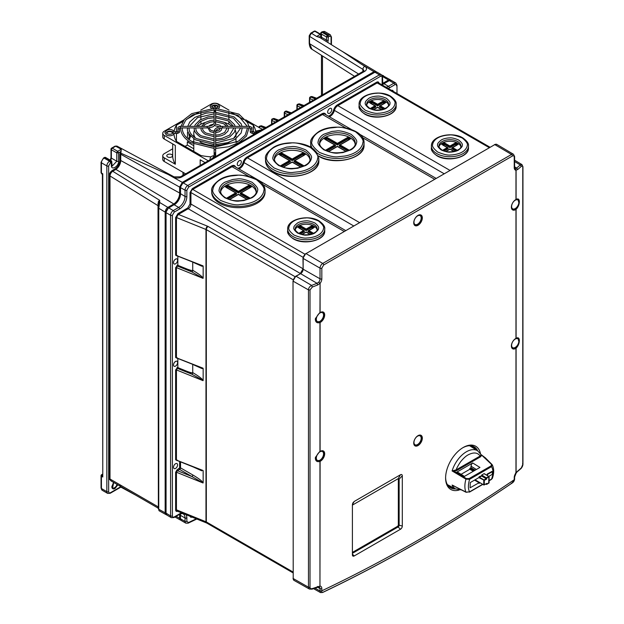 <?xml version="1.0" encoding="UTF-8"?>
<svg xmlns="http://www.w3.org/2000/svg" width="624" height="624" viewBox="0 0 624 624"><rect width="100%" height="100%" fill="white"/><g stroke="black" fill="none" stroke-linecap="round" stroke-linejoin="round"><path stroke-width="0.94" d="M212.761 108.404L213.197 107.944L213.33 108.389M172.895 132.296A0.764 0.593 148.5 0 1 174.205 131.492L172.973 130.346C169.58 128.606 166.873 129.386 164.837 132.686L166.413 135.018C169.237 136.258 171.725 136.024 173.87 134.308A0.764 0.554 -137.4 0 0 172.739 133.271C171.249 134.417 169.393 134.558 167.185 133.692L166.366 132.686C167.739 131.001 169.681 130.666 172.201 131.68L173.651 132.998L175.477 133.45L175.477 132.241M214.126 107.149L214.126 122.717A0.764 0.624 180 0 1 215.654 122.717L215.654 107.149A0.764 0.624 180 0 0 214.126 107.149L214.89 106.096L215.654 107.149M257.15 131.781A0.764 0.554 42.6 0 1 255.793 131.368A0.764 0.554 42.6 0 1 257.15 131.781M222.565 126.703L222.565 126.383C217.168 126.867 214.352 128.599 214.126 131.578L214.126 147.155A0.764 0.624 0 0 1 215.654 147.155L215.654 155.438L211.575 158.886M214.126 131.578A0.764 0.624 0 0 1 215.654 131.578L215.654 147.155M214.126 147.155L214.126 155.423A0.764 0.624 0 0 1 215.654 155.438M224.679 122.522A21.099 12.184 180 0 1 229.804 124.699A21.099 12.184 180 0 1 232.237 126.383M235.264 130.166A21.099 12.184 180 0 1 235.981 133.31A21.099 12.184 180 0 1 234.413 137.92M229.718 141.968A21.099 12.184 180 0 1 215.654 145.478M214.126 145.478A21.099 12.184 180 0 1 200.023 141.96M167.645 156.928A2.878 1.661 180 0 1 166.803 155.758A2.878 1.661 180 0 1 168.581 154.222A2.878 1.661 180 0 1 171.717 154.58A2.878 1.661 180 0 1 172.559 155.758A2.878 1.661 180 0 1 170.781 157.287A2.878 1.661 180 0 1 167.645 156.928M166.811 133.427A2.878 1.661 180 0 1 166.803 133.31A2.878 1.661 180 0 1 168.581 131.773A2.878 1.661 180 0 1 171.717 132.132A2.878 1.661 180 0 1 172.559 133.31A2.878 1.661 180 0 1 172.544 133.458M212.02 107.344A2.878 1.661 180 0 1 212.004 107.211A2.878 1.661 180 0 1 213.782 105.674A2.878 1.661 180 0 1 216.918 106.033A2.878 1.661 180 0 1 217.76 107.211A2.878 1.661 180 0 1 217.753 107.351M174.119 176.873L180.515 176.818A2.558 1.474 60 0 1 181.795 176.951A6.396 3.689 0 0 1 172.91 177.037A2.558 1.427 118.3 0 1 174.119 176.873L116.906 146.071L115.674 146.219L121.282 149.245L117.694 151.32L118.599 152.88L116.789 152.88L116.789 161.234L112.156 166.124L111.743 161.756A1.279 1.279 0 0 0 111.103 160.649L111.103 160.649A1.279 0.741 120 0 0 110.464 160.711L109.559 161.234A3.838 2.215 120 0 0 106.844 165.929L106.844 491.65L101.423 488.514A3.838 2.215 120 0 0 102.211 490.269L101.049 487.991L101.049 475.753A1.279 1.279 0 0 1 101.689 474.646L102.398 474.232M117.819 484.84L114.98 488.514C113.545 489.286 112.546 489.013 111.969 487.718L111.821 486.689L113.584 482.391M111.368 148.707L112.265 148.184A1.279 0.741 120 0 0 111.634 148.863A1.279 0.741 120 0 0 111.368 149.752L111.368 148.707M101.135 172.708L102.406 174.759L102.773 173.792L101.423 172.949L102.406 174.759M185.047 518.513L186.849 517.655M291.346 112.835L286.619 111.142L285.379 111.618L284.583 113.233L284.614 112.211M278.686 120.143L273.959 118.451L272.719 118.927L271.931 120.541L271.963 119.519M316.657 98.218L311.938 96.525L310.69 97.001L309.902 98.615L309.933 97.594M303.997 105.526L299.278 103.834L298.038 104.309L297.242 105.924L297.274 104.902M266.027 127.452L261.308 125.759L260.06 126.235L259.272 127.85L259.303 126.82M390.835 80.215L388.479 80.036L388.924 80.816M180.523 518.279L179.626 518.287L180.921 520.229M165.875 512.897L165.157 512.819L165.976 514.589L159.034 510.721L158.02 506.75L110.003 479.029L110.791 480.776L157.981 508.022L158.379 508.771M168.324 208.174L167.879 207.402C166.499 208.096 165.594 209.664 165.157 212.09L165.157 512.819L158.753 509.254L158.753 208.268A1.279 0.741 180 0 1 158.379 207.745L158.379 508.732M174.291 204.734L173.831 203.962L167.879 207.402L159.674 202.496L158.753 208.268L165.157 212.09L166.062 212.09M121.282 149.245L120.877 153.192L168.16 174.478L182.325 182.38L179.626 187.083L179.626 193.346A8.939 5.164 -60 0 1 173.831 203.962L115.908 169.408A7.511 4.337 120 0 0 120.736 160.516L180.344 193.417M376.35 71.861L374.01 71.713L360.329 63.531L342.865 51.8L318.724 36.855M382.949 84.263L382.528 83.476A8.939 5.164 -60 0 1 382.52 83.476L388.479 80.036L382.481 76.456M318.622 36.793L319.184 37.292L316.618 36.473L311.384 33.228L309.543 36.34L309.543 43.649L358.582 74.014M120.877 153.192L120.736 154.253L179.626 187.083L180.523 187.075L180.531 187.598L185.047 190.203L185.047 196.466A8.947 5.164 -60 0 1 178.721 207.433L174.197 204.82A8.947 5.164 120 0 0 180.531 193.861L180.531 187.598A3.838 2.215 120 0 1 183.238 182.894L182.785 183.16L182.325 182.38L374.01 71.713L374.462 72.493M120.877 486.252L120.853 487.11L120.315 487.001L119.839 485.355M111.493 481.182L109.091 479.021L109.091 175.96C109.278 173.636 110.331 171.811 112.258 170.477L115.44 168.644C118.131 166.514 119.597 163.808 119.839 160.516L119.839 154.253L120.409 151.835L118.599 152.88L118.599 161.234C118.802 166.507 111.166 170.914 111.368 165.407L111.368 162.279L110.464 162.802L108.654 165.929L108.654 491.65C108.763 492.843 109.372 493.194 110.464 492.695L120.775 486.736M273.39 118.537L272.626 119.129L273.39 118.537L278.366 120.323M311.36 96.619L310.596 97.204L311.36 96.619L316.345 98.405M298.701 103.919L297.944 104.512L298.701 103.919L303.685 105.706M260.731 125.845L259.966 126.438L260.731 125.845L265.715 127.631M390.406 79.856L381.95 75.176M120.65 151.913L120.884 150.953M158.379 508.108L157.895 507.811M158.379 507.585L158.02 205.663L158.379 206.17L158.379 203.533L159.674 200.304L112.702 171.257C111.111 172.427 110.206 174.002 110.003 175.968L158.02 205.663L158.379 201.56L159.674 200.304L159.674 202.496L158.379 203.533L158.379 207.745M115.44 168.644L115.908 169.408L112.702 171.257L112.258 170.477M111.368 161.234L111.368 162.279L110.464 160.711L105.035 157.583L104.13 158.106A1.279 0.741 -120 0 0 103.49 158.036L101.049 162.279A1.279 0.741 0 0 0 101.423 162.802A3.838 2.215 -60 0 1 104.13 158.106L105.035 157.583A1.279 0.741 -60 0 1 105.674 157.521A1.279 1.279 0 0 0 104.395 157.521L103.49 158.036M321.493 38.563L321.493 35.435A1.279 1.279 0 0 0 320.853 34.336A1.279 0.741 120 0 0 320.213 34.398L321.118 35.958L319.301 37.003L319.566 37.378M331.063 44.491L331.063 37.526C330.946 36.332 330.346 35.981 329.254 36.481L328.349 37.003L327.857 42.51M316.618 36.473L320.213 34.398L314.785 31.262L313.88 31.785M321.118 33.875A1.279 0.741 -60 0 1 322.015 32.308L327.444 35.435A1.279 0.741 120 0 0 326.539 37.003L321.118 33.875L321.118 32.83L322.92 31.785A1.279 0.741 -120 0 0 322.28 31.723L324.839 31.598A3.838 2.215 -60 0 0 322.92 31.785L328.349 34.921L327.444 35.435L328.349 37.003L326.539 37.003L326.305 41.543M101.423 476.276L101.423 475.231L101.423 476.276L102.773 477.009L101.728 475.262L101.423 476.276L101.423 488.514A1.279 0.741 180 0 1 101.049 487.991M101.728 173.558L102.773 173.792L102.773 477.009L102.398 174.689M158.792 201.685L158.379 201.56M158.379 203.533L157.895 203.619M102.406 474.841L101.728 475.262L102.398 474.443M185.047 146.359L187.309 145.057L193.783 148.793M192.73 141.921L193.783 141.313M235.981 141.313L237.034 141.921M208.26 160.805L164.252 135.4L164.252 139.051L175.328 145.447L175.328 164.237L164.252 157.841A5.117 2.956 180 0 1 162.755 155.758L162.755 159.409A5.117 2.956 0 0 0 164.252 161.499L185.656 173.854M195.343 137.904A21.099 12.184 180 0 1 193.783 133.31A21.099 12.184 180 0 1 194.509 130.143M197.527 126.383A21.099 12.184 180 0 1 205.117 122.515M193.783 145.665L187.309 141.921L187.309 145.057M190.32 140.525L193.12 142.147M187.309 141.921L188.573 141.196M236.543 142.202L239.561 140.462M211.052 156.827A40.911 23.618 180 0 1 200.897 155.509L176.436 141.383L176.436 133.45M200.187 165.461L200.187 159.799L205.093 162.63M162.755 155.758A5.117 2.956 180 0 1 164.252 153.668L172.692 148.793M164.252 135.4A5.117 2.956 0 0 1 162.755 133.31A5.117 2.956 0 0 1 164.252 131.219L184.025 119.808M200.733 110.159L211.271 104.075A5.117 2.956 0 0 1 218.501 104.075L229.024 110.159M188.284 139.058L189.727 135.782M190.343 135.556L188.932 135.33L188.932 133.536M245.762 119.824L262.501 129.488M200.897 111.704L200.897 114.535M200.897 116.165L200.897 119.426M200.897 121.196L200.897 124.192M176.436 131.914L176.436 125.237L182.777 121.571M186.326 119.519L198.767 112.343M189.836 131.921L189.563 131.235M188.214 132.015L187.489 132.436L187.489 137.202L186.701 137.662M189.836 135.845L189.836 134.917M189.134 139.706L190.749 136.032M176.436 141.383A40.911 23.618 180 0 1 173.971 133.31A40.911 23.618 180 0 1 173.971 133.162M174.112 131.352A40.911 23.618 180 0 1 176.436 125.237M247.01 121.579L253.336 125.237L253.336 131.914M253.336 133.45L253.336 134.776M230.981 112.328L243.477 119.543M228.875 124.192L228.875 121.189M228.875 119.418L228.875 116.158M228.875 114.527L228.875 111.704M241.706 141.492L241.207 141.196M253.336 125.237A40.911 23.618 180 0 1 255.754 132.179M172.692 143.918L172.692 155.758A42.19 24.359 0 0 0 175.328 164.237M164.252 139.051A5.117 2.956 180 0 1 162.755 136.96L162.755 133.31M220.256 200.249C214.032 195.14 211.63 191.42 213.057 189.072C212.737 188.963 214.009 183.16 220.444 179.634C223.439 177.926 226.949 176.709 230.974 175.984L236.909 175.367C240.911 174.525 247.385 175.952 256.339 179.634A25.381 14.656 180 0 1 256.526 179.743C262.751 184.852 265.153 188.573 263.718 190.921C264.046 191.03 262.766 196.833 256.339 200.359C253.344 202.067 249.834 203.284 245.801 204.009L239.866 204.625C235.864 205.468 229.39 204.04 220.444 200.359A25.381 14.656 180 0 1 220.256 200.249M224.874 197.8C231.488 200.546 236.332 201.622 239.398 201.014L243.906 200.561L251.831 197.839C256.589 195.328 257.782 190.741 257.462 190.749C258.586 189.017 256.784 186.194 252.049 182.278A19.118 11.037 0 0 0 251.909 182.192C245.294 179.439 240.451 178.37 237.377 178.971L232.877 179.431L224.944 182.153C220.194 184.665 219.001 189.251 219.32 189.244C218.197 190.975 219.999 193.799 224.734 197.714A19.118 11.037 0 0 0 224.874 197.8M256.144 191.942A17.839 10.296 0 0 0 251.004 185.64A17.839 10.296 0 0 0 232.354 183.23A17.839 10.296 0 0 0 220.631 191.942M265.052 192.293A26.66 15.389 180 0 1 248.594 206.513A26.66 15.389 180 0 1 219.539 203.174A26.66 15.389 180 0 1 211.731 192.293L211.731 191.038A26.66 15.389 180 0 0 219.539 201.926A26.66 15.389 180 0 0 257.244 201.926A26.66 15.389 180 0 0 265.052 191.038L265.052 192.293M318.583 221.052C322.787 224.531 324.402 227.066 323.419 228.665C323.645 228.743 322.725 232.729 318.31 235.092C314.34 237.533 307.156 238.111 307.187 237.947C304.465 238.516 300.074 237.549 293.99 235.045A17.261 9.968 180 0 1 293.81 234.936C289.606 231.457 287.992 228.922 288.974 227.331C288.748 227.245 289.669 223.267 294.083 220.896C298.054 218.455 305.237 217.877 305.206 218.049C307.928 217.48 312.328 218.447 318.404 220.951A17.261 9.968 180 0 1 318.583 221.052M297.515 233.009C301.735 234.764 304.832 235.451 306.813 235.076C306.946 235.162 311.821 234.835 314.8 233.048C317.639 230.732 318.848 229.226 318.435 228.524C319.176 227.425 318.037 225.607 315.026 223.072A12.277 7.09 0 0 0 314.878 222.986C310.658 221.224 307.562 220.537 305.581 220.919C305.448 220.826 300.573 221.153 297.593 222.94C294.754 225.256 293.545 226.762 293.959 227.464C293.218 228.563 294.356 230.381 297.367 232.916A12.277 7.09 0 0 0 297.515 233.009M317.101 229.772A10.998 6.349 0 0 0 313.973 226.114A10.998 6.349 0 0 0 302.663 224.593A10.998 6.349 0 0 0 295.3 229.772M462.337 138.06C466.541 141.539 468.148 144.074 467.173 145.665C467.392 145.751 466.471 149.729 462.064 152.1C458.094 154.541 450.91 155.119 450.934 154.947C448.219 155.516 443.82 154.549 437.744 152.045A17.261 9.968 180 0 1 437.557 151.944C433.352 148.465 431.746 145.93 432.728 144.331C432.502 144.253 433.423 140.267 437.837 137.904C441.808 135.463 448.984 134.885 448.96 135.049C451.675 134.48 456.074 135.447 462.15 137.951A17.261 9.968 180 0 1 462.337 138.06M441.269 150.01C445.481 151.772 448.586 152.459 450.559 152.077C450.692 152.17 455.575 151.843 458.554 150.056C461.386 147.74 462.602 146.234 462.189 145.532C462.93 144.433 461.791 142.615 458.773 140.08A12.277 7.09 0 0 0 458.624 139.987C454.412 138.232 451.316 137.545 449.335 137.927C449.202 137.834 444.319 138.161 441.34 139.948C438.508 142.264 437.299 143.77 437.705 144.472C436.972 145.571 438.103 147.389 441.121 149.924A12.277 7.09 0 0 0 441.269 150.01M460.847 146.78A10.998 6.349 0 0 0 457.72 143.122A10.998 6.349 0 0 0 446.417 141.601A10.998 6.349 0 0 0 439.046 146.78M390.008 96.307C394.212 99.785 395.827 102.32 394.844 103.912C395.07 103.997 394.15 107.975 389.735 110.347C385.765 112.78 378.581 113.357 378.604 113.194C375.89 113.763 371.491 112.796 365.414 110.292A17.261 9.968 180 0 1 365.235 110.183C361.031 106.704 359.416 104.169 360.399 102.578C360.173 102.492 361.093 98.514 365.508 96.143C369.478 93.701 376.662 93.124 376.631 93.296C379.353 92.726 383.744 93.694 389.828 96.197A17.261 9.968 180 0 1 390.008 96.307M368.94 108.256C373.16 110.011 376.256 110.705 378.238 110.323C378.362 110.409 383.245 110.081 386.225 108.295C389.064 105.986 390.273 104.473 389.86 103.779C390.601 102.671 389.462 100.854 386.451 98.319A12.277 7.09 0 0 0 386.303 98.233C382.083 96.47 378.986 95.784 377.005 96.166C376.873 96.073 371.998 96.4 369.018 98.186C366.179 100.503 364.97 102.008 365.383 102.71C364.642 103.818 365.781 105.635 368.792 108.17A12.277 7.09 0 0 0 368.94 108.256M388.518 105.019A10.998 6.349 0 0 0 385.398 101.361A10.998 6.349 0 0 0 374.088 99.84A10.998 6.349 0 0 0 366.717 105.019M319.254 152.279C313.03 147.17 310.627 143.45 312.055 141.102C311.735 140.993 313.006 135.19 319.441 131.664C322.436 129.956 325.946 128.739 329.971 128.014L335.907 127.397C339.908 126.555 346.39 127.982 355.337 131.664A25.381 14.656 180 0 1 355.524 131.773C361.748 136.882 364.151 140.603 362.716 142.951C363.043 143.06 361.772 148.863 355.337 152.389C352.342 154.097 348.832 155.314 344.807 156.039L338.863 156.655C334.862 157.498 328.388 156.07 319.441 152.389A25.381 14.656 180 0 1 319.254 152.279M265.528 158.73L265.528 160.711A26.66 15.389 180 0 0 273.335 171.592A26.66 15.389 180 0 0 302.383 174.931A26.66 15.389 180 0 0 318.841 160.711L318.841 158.73A26.66 15.389 180 0 1 311.033 169.611A26.66 15.389 180 0 1 273.335 169.611A26.66 15.389 180 0 1 265.528 158.73C264.74 155.626 267.431 151.804 273.601 147.264C284.677 140.494 305.51 141.656 314.153 149.651L316.836 152.872M323.872 149.83C330.486 152.576 335.33 153.652 338.395 153.044L342.904 152.591L350.836 149.869C355.586 147.358 356.78 142.771 356.46 142.779C357.583 141.047 355.781 138.224 351.047 134.308A19.118 11.037 0 0 0 350.906 134.222C344.292 131.477 339.448 130.4 336.375 131.009L331.874 131.461L323.942 134.183C319.192 136.695 317.998 141.281 318.318 141.274C317.195 143.005 318.997 145.829 323.731 149.744A19.118 11.037 0 0 0 323.872 149.83M355.142 143.972A17.839 10.296 0 0 0 350.002 137.67A17.839 10.296 0 0 0 331.352 135.26A17.839 10.296 0 0 0 319.628 143.972M274.053 167.934C267.821 162.833 265.426 159.104 266.854 156.764C266.526 156.647 267.805 150.852 274.24 147.326C277.228 145.618 280.738 144.394 284.77 143.668L290.706 143.06C294.707 142.217 301.181 143.637 310.128 147.326A25.381 14.656 180 0 1 310.315 147.436C316.547 152.537 318.942 156.265 317.515 158.605C317.842 158.722 316.563 164.525 310.128 168.043C307.141 169.759 303.631 170.976 299.598 171.701L293.662 172.31C289.661 173.152 283.187 171.733 274.24 168.043A25.381 14.656 180 0 1 274.053 167.934M278.671 165.493C285.277 168.238 290.121 169.307 293.194 168.706L297.695 168.254L305.627 165.532C310.378 163.02 311.571 158.426 311.251 158.441C312.382 156.71 310.573 153.878 305.846 149.963A19.118 11.037 0 0 0 305.698 149.885C299.083 147.131 294.247 146.063 291.174 146.663L286.673 147.116L278.741 149.838C273.991 152.35 272.797 156.944 273.117 156.928C271.986 158.668 273.796 161.491 278.522 165.407A19.118 11.037 0 0 0 278.671 165.493M309.941 159.635A17.839 10.296 0 0 0 304.793 153.325A17.839 10.296 0 0 0 286.151 150.922A17.839 10.296 0 0 0 274.427 159.635M483.904 484.996L475.075 479.801M481.767 474.997L486.736 478.179L486.736 479.014L484.294 480.418L484.294 484.809L483.756 484.809L483.756 480.418L484.263 480.262L478.873 477.61M486.424 484.411L488.998 482.617M489.091 476.642L486.346 478.234L481.486 475.457M488.725 483.085L488.849 476.502L486.463 477.711L486.197 478.702L481.447 475.956M488.99 476.518L484.747 474.107M481.104 454.623L485.355 457.837L492.235 464.794C494.138 468.608 494.169 473.164 492.336 478.444L491.54 479.162C493.389 473.92 493.389 469.755 491.54 466.643L491.104 465.871L491.525 464.381L492.227 464.794M480.714 454.42L481.697 455.247L480.566 456.799L456.604 470.629L453.976 471.253L452.096 470.941L456.167 469.856C456.526 468.187 459.974 462.298 461.347 460.863C462.454 459.568 465.208 456.394 468.148 454.865C473.577 452.033 477.571 452.416 480.129 456.019L481.112 454.904L480.714 454.42L485.417 457.915L492.008 464.506L491.54 466.643L469.583 479.326L465.964 479.146L452.096 470.941A22.012 12.706 -60 0 1 466.401 451.768A22.012 12.706 -60 0 1 477.68 450.84L470.48 446.261A22.378 12.917 120 0 0 469.49 445.739M481.408 454.865L482.149 455.348M447.346 484.552A22.378 12.917 120 0 0 448.11 485.012L455.676 488.951A22.012 12.706 120 0 1 452.096 485.066L453.991 485.901M466.385 492.242L453.461 485.761M319.94 460.169A5.117 2.956 -60 0 1 317.382 460.426A5.117 2.956 -60 0 1 316.602 456.323A5.117 2.956 -60 0 1 319.94 451.823A5.117 2.956 -60 0 1 322.499 451.565A5.117 2.956 -60 0 1 323.279 455.668A5.117 2.956 -60 0 1 319.94 460.169M473.156 447.97A23.018 13.291 120 0 0 471.042 445.809M475.527 449.475A23.657 13.658 120 0 0 473.062 446.308M477.719 450.871A23.657 13.658 120 0 0 474.162 446.839A23.657 13.658 120 0 0 462.782 447.759M459.241 489.98A24.929 14.391 -60 0 1 445.606 478.023A24.929 14.391 -60 0 1 463.234 447.486L463.234 447.486A24.929 14.391 -60 0 1 480.472 453.593M514.238 477.547A1.279 0.741 180 0 0 514.613 477.032L514.613 479.193A1.279 0.741 0 0 1 514.238 479.716L512.008 483.101A1533.675 885.472 120 0 1 417.417 542.482A1533.675 885.472 120 0 1 322.834 592.316C321.984 592.769 321.649 592.34 321.82 591.037L321.828 590.803C353.831 575.624 385.905 558.761 418.033 540.205C450.161 521.656 482.235 501.493 514.238 479.716L514.238 477.547A5.101 2.948 -60 0 1 515.97 472.992L515.97 348.286A6.076 3.51 -60 0 1 515.674 348.473A6.076 3.51 -60 0 1 511.384 345.992A6.076 3.51 -60 0 1 515.674 338.551L515.674 338.551A6.076 3.51 -60 0 1 515.97 338.395L515.814 338.465M418.033 215.366L418.033 215.366A6.076 3.51 -60 0 1 422.331 217.846A6.076 3.51 -60 0 1 418.033 225.28A6.076 3.51 -60 0 1 413.735 222.799A6.076 3.51 -60 0 1 418.033 215.366L418.033 215.366M413.743 222.526A5.437 3.136 120 0 0 414.866 224.765A5.437 3.136 120 0 0 417.581 224.5A5.437 3.136 120 0 0 421.13 219.71A5.437 3.136 120 0 0 420.295 215.358A5.437 3.136 120 0 0 417.799 215.506M418.033 435.638L418.033 435.638A6.076 3.51 -60 0 1 422.331 438.118A6.076 3.51 -60 0 1 418.033 445.559A6.076 3.51 -60 0 1 413.735 443.079A6.076 3.51 -60 0 1 418.033 435.638L418.033 435.638M413.743 442.806A5.437 3.136 120 0 0 414.866 445.045A5.437 3.136 120 0 0 417.581 444.772A5.437 3.136 120 0 0 421.13 439.982A5.437 3.136 120 0 0 420.295 435.63A5.437 3.136 120 0 0 417.799 435.778M320.159 312.593A5.437 3.136 -60 0 1 322.655 312.445A5.437 3.136 -60 0 1 323.489 316.797A5.437 3.136 -60 0 1 319.94 321.586A5.437 3.136 -60 0 1 319.644 321.742L319.956 322.592C317.156 323.31 315.611 322.288 315.323 319.543L315.416 318.583L319.433 312.998M320.026 312.679L320.096 312.632A6.076 3.51 -60 0 1 320.393 312.452L320.393 312.452A6.076 3.51 -60 0 1 324.683 314.933A6.076 3.51 -60 0 1 320.393 322.366A6.076 3.51 -60 0 1 320.096 322.53L320.042 322.553M518.138 200.249L517.499 199.438L516.064 199.493M515.541 473.093L521.352 467.891L522.772 464.467L522.772 167.146C522.694 165.945 522.226 165.68 521.352 166.351L517.686 169.517L516.095 170.18L516.095 199.469C518.115 198.307 519.207 199.064 519.371 201.739C519.215 204.734 518.123 207.277 516.095 209.352L515.518 208.658L516.368 207.706M515.518 208.658A5.437 3.136 -60 0 1 515.221 208.837A5.437 3.136 -60 0 1 512.507 209.11A5.437 3.136 -60 0 1 511.384 206.872M516.095 209.352L516.095 338.317C518.115 337.155 519.207 337.912 519.371 340.587C519.215 343.582 518.123 346.125 516.095 348.2L515.518 347.506A5.437 3.136 -60 0 1 515.221 347.685A5.437 3.136 -60 0 1 512.507 347.958A5.437 3.136 -60 0 1 511.384 345.719M515.44 338.692A5.437 3.136 -60 0 1 515.518 338.653L516.025 338.364M518.138 339.097L517.499 338.286L516.064 338.341M515.518 347.506L516.368 346.546M320.159 451.441A5.437 3.136 -60 0 1 322.655 451.292A5.437 3.136 -60 0 1 323.489 455.645A5.437 3.136 -60 0 1 319.94 460.434A5.437 3.136 -60 0 1 319.644 460.59L319.956 461.44C317.156 462.15 315.611 461.136 315.323 458.39L315.416 457.423L319.433 451.846M320.057 451.503L320.096 451.48A6.076 3.51 -60 0 1 320.393 451.3L320.393 451.3A6.076 3.51 -60 0 1 324.683 453.781A6.076 3.51 -60 0 1 320.393 461.214A6.076 3.51 -60 0 1 320.096 461.378L320.042 461.401M319.94 321.321A5.117 2.956 -60 0 1 317.382 321.578A5.117 2.956 -60 0 1 316.602 317.483A5.117 2.956 -60 0 1 319.94 312.975A5.117 2.956 -60 0 1 322.499 312.718A5.117 2.956 -60 0 1 323.279 316.82A5.117 2.956 -60 0 1 319.94 321.321M515.221 208.58A5.117 2.956 -60 0 1 512.663 208.829A5.117 2.956 -60 0 1 511.883 204.734A5.117 2.956 -60 0 1 515.221 200.226A5.117 2.956 -60 0 1 517.78 199.976A5.117 2.956 -60 0 1 518.567 204.071A5.117 2.956 -60 0 1 515.221 208.58M515.221 347.428A5.117 2.956 -60 0 1 512.663 347.677A5.117 2.956 -60 0 1 511.883 343.582A5.117 2.956 -60 0 1 515.221 339.074A5.117 2.956 -60 0 1 517.78 338.824A5.117 2.956 -60 0 1 518.567 342.919A5.117 2.956 -60 0 1 515.221 347.428M417.581 444.514A5.117 2.956 -60 0 1 415.022 444.764A5.117 2.956 -60 0 1 414.242 440.669A5.117 2.956 -60 0 1 417.581 436.16A5.117 2.956 -60 0 1 420.139 435.911A5.117 2.956 -60 0 1 420.919 440.006A5.117 2.956 -60 0 1 417.581 444.514M417.581 224.234A5.117 2.956 -60 0 1 415.022 224.492A5.117 2.956 -60 0 1 414.242 220.389A5.117 2.956 -60 0 1 417.581 215.888A5.117 2.956 -60 0 1 420.139 215.631A5.117 2.956 -60 0 1 420.919 219.734A5.117 2.956 -60 0 1 417.581 224.234M239.296 165.407A2.878 1.661 120 0 0 241.176 162.872A2.878 1.661 120 0 0 240.731 160.571A2.878 1.661 120 0 0 239.296 160.711A2.878 1.661 120 0 0 237.416 163.246A2.878 1.661 120 0 0 237.853 165.555A2.878 1.661 120 0 0 239.296 165.407M329.706 113.217A2.878 1.661 120 0 0 331.586 110.682A2.878 1.661 120 0 0 331.141 108.373A2.878 1.661 120 0 0 329.706 108.514A2.878 1.661 120 0 0 327.826 111.049A2.878 1.661 120 0 0 328.263 113.357A2.878 1.661 120 0 0 329.706 113.217M175.555 468.421A2.878 1.661 120 0 0 177.434 465.886A2.878 1.661 120 0 0 176.998 463.577A2.878 1.661 120 0 0 175.555 463.726A2.878 1.661 120 0 0 173.675 466.261A2.878 1.661 120 0 0 174.119 468.562A2.878 1.661 120 0 0 175.555 468.421M175.921 361.241L174.619 362.224M175.555 366.109A2.878 1.661 120 0 0 177.434 363.574A2.878 1.661 120 0 0 176.998 361.273A2.878 1.661 120 0 0 175.555 361.413A2.878 1.661 120 0 0 173.675 363.948A2.878 1.661 120 0 0 174.119 366.257A2.878 1.661 120 0 0 175.555 366.109M175.921 258.929L174.619 259.912M175.555 263.804A2.878 1.661 120 0 0 177.434 261.269A2.878 1.661 120 0 0 176.998 258.96A2.878 1.661 120 0 0 175.555 259.108A2.878 1.661 120 0 0 173.675 261.643A2.878 1.661 120 0 0 174.119 263.944A2.878 1.661 120 0 0 175.555 263.804M480.028 482.789L479.045 483.358L479.045 482.726L474.973 480.379L475.449 480.106L474.997 479.84L470.27 482.578L479.045 477.508L479.045 476.884L480.308 476.151L480.308 476.783L481.213 476.26L481.751 475.004L484.193 473.593L484.466 473.951L484.021 473.694M479.045 482.726L470.083 487.812L470.27 482.57M486.86 475.199L487.313 473.983L491.977 471.448L492.562 472.001L492.11 474.458L488.842 476.338M472.711 462.969L479.95 467.438L463.671 476.83L456.44 472.36L472.711 462.969L471.432 464.318L470.902 467.696L475.199 470.176M295.09 276.697L208.135 226.496A5.117 2.956 0 0 0 207.449 226.169L178.378 214.414L177.926 213.634L175.625 217.565L175.625 255.177L177.005 255.949L177.458 255.684L176.444 255.13L176.444 217.526L205.982 229.468A2.558 1.474 180 0 1 206.326 229.632L293.179 279.778M177.005 265.286L177.458 266.074L176.444 267.61L175.625 267.649L177.84 264.802L177.84 256.175M192.738 262.197L192.738 270.301C192.356 270.777 190.343 270.317 186.709 268.913L178.378 265.543L177.84 264.802M175.625 267.649L175.625 357.482L177.005 358.254L177.458 357.997L176.444 357.443L176.444 267.61L203.057 278.366L191.911 271.916A1.279 0.741 120 0 0 192.816 270.348L192.738 270.301M177.005 367.598L177.458 368.378L176.444 369.915L175.625 369.962L177.84 367.115L177.84 358.488M192.738 364.502L192.738 372.614C192.356 373.09 190.343 372.622 186.709 371.218L178.378 367.848L177.84 367.115M193.916 364.985L201.833 368.519L203.151 368.495L203.151 380.453L191.911 374.221A1.279 0.741 120 0 0 192.816 372.661L192.738 372.614M196.287 518.809L188.503 522.538L186.857 521.407L186.857 518.006A10.226 5.905 120 0 0 186.077 514.683M190.024 515.635C190.187 517.132 190.874 517.616 192.091 517.078M179.626 461.51L179.626 467.875L177.005 469.903L175.625 472.267L175.625 509.878C175.773 511.376 176.537 511.805 177.926 511.157M175.625 369.962L175.625 459.794L177.005 460.559L177.458 460.301L176.444 459.748L176.444 369.915L203.057 380.671M177.926 213.634L187.762 207.948L190.024 204.04L190.928 204.04L190.928 192.551L303.077 257.306M235.505 166.959A5.756 3.323 -60 0 1 235.459 166.842C234.757 165.282 233.477 164.978 231.621 165.922L192.278 188.635L190.024 192.551L190.024 204.04M325.915 114.761A5.756 3.323 -60 0 1 325.868 114.644C325.174 113.092 323.895 112.788 322.031 113.724L246.964 157.069C245.138 158.223 243.859 160.009 243.126 162.412A5.756 3.323 -60 0 1 237.814 168.293M378.979 83.46C378.838 81.97 378.082 81.533 376.717 82.157L337.373 104.871C335.548 106.025 334.269 107.812 333.536 110.214A5.756 3.323 -60 0 1 328.224 116.095M393.37 91.853C393.221 90.355 392.457 89.926 391.076 90.574M203.151 380.453L201.833 378.908C200.351 377.512 197.574 375.469 192.816 372.661M193.916 262.673L201.833 266.214L203.151 266.191L203.151 278.148L201.833 276.596C200.351 275.207 197.574 273.156 192.816 270.348M177.005 469.903L177.458 470.691L176.444 472.228L175.625 472.267M175.625 509.878L176.444 509.831L177.115 511.064L206.489 522.935A2.558 1.201 112 0 0 206.677 522.974M192.816 474.965C197.574 477.773 200.351 479.825 201.833 481.213L203.057 482.984L191.911 476.533A1.279 0.741 120 0 0 192.816 474.965L180.531 467.875L179.626 467.875M176.795 460.372L201.568 470.309M193.916 467.29L201.833 470.831M176.795 358.059L203.151 368.495M176.795 255.754L203.151 266.191M187.762 207.948L188.214 208.736L178.378 214.414L176.444 217.526L175.625 217.565M203.151 482.765L203.151 470.808M315.463 457.205L316.781 460.45L319.644 460.59M516.009 209.414L515.97 209.438A6.076 3.51 -60 0 1 511.384 207.145A6.076 3.51 -60 0 1 515.674 199.703L515.674 199.703A6.076 3.51 -60 0 1 515.97 199.547L516.017 199.524M354.206 501.462L400.491 474.739C401.591 474.224 402.191 474.575 402.301 475.777L402.301 526.102A2.558 1.474 -60 0 1 400.491 529.23L354.206 555.953A2.558 1.474 -60 0 1 352.615 555.781A2.558 1.474 -60 0 1 352.396 554.908L352.396 504.59L352.802 503.038L354.206 501.462L352.396 504.59M315.463 318.357L316.781 321.602L319.644 321.742M515.97 199.547L515.97 170.258A5.101 2.948 -60 0 1 514.238 167.7L514.238 157.053C514.121 155.852 513.521 155.501 512.421 156.008L323.645 264.997L321.828 268.141L321.828 278.788A1.279 0.741 180 0 1 320.026 278.795A3.822 2.207 -60 0 1 318.731 282.212L319.956 283.421L317.756 284.942L312.296 287.056L310.011 289.981L310.011 587.301C310.151 588.533 310.908 588.962 312.296 588.588L320.096 586.076A5.101 2.948 -60 0 1 321.828 588.635L321.828 590.803A1.279 0.741 0 0 1 320.026 590.811L320.557 592.605L313.498 588.627M517.686 169.517L516.649 168.051L515.541 168.581L515.97 170.258L515.541 168.581A3.822 2.207 -60 0 1 515.026 168.41L514.613 167.177A1.279 0.741 0 0 1 514.238 167.7M317.756 284.942L317.023 283.304L318.731 282.212L320.096 283.351L320.096 312.632M310.011 587.301L308.459 587.192L309.403 589.048L312.055 589.165L318.965 586.81A1.279 1.279 0 0 0 319.036 586.825L319.223 586.88A3.822 2.207 -60 0 1 320.026 588.643L320.026 590.811M445.614 477.493A23.657 13.658 120 0 0 450.505 487.812A23.657 13.658 120 0 0 455.559 488.896M402.301 475.777L399.142 479.17L398.237 478.647L352.396 505.112M352.396 553.348L398.237 526.882A1.279 0.741 120 0 0 399.142 525.314L399.142 479.17L398.237 478.647L400.491 474.739M317.756 586.466L317.023 586.911M312.296 287.056L311.618 285.386C309.629 286.471 308.576 287.968 308.459 289.871L308.459 587.192L293.21 578.542L293.015 280.964L293.21 578.542A4.056 2.34 120 0 0 294.06 580.406L293.015 578.276M517.686 471.034L516.149 473.148A1.279 1.279 0 0 1 516.071 473.257L514.613 477.032M521.352 467.891L521.134 468.445C522.304 467.017 522.904 465.566 522.951 464.084L522.951 166.764L521.929 164.557L520.283 164.915L516.649 168.051L514.613 166.85M514.238 479.942L514.238 478.865L514.238 479.942M321.82 591.037L320.026 590.99L314.902 588.089M449.498 487.118A23.657 13.658 120 0 0 453.242 487.687M398.323 478.608A1.279 0.741 -60 0 1 398.323 478.702L398.323 524.846A1.279 0.741 -60 0 1 397.418 526.414L352.396 552.404M448.055 485.62A23.018 13.291 120 0 0 450.676 486.346M482.648 484.294L469.583 491.837C468.008 489.029 468.008 484.864 469.583 479.326L469.147 478.553L466.385 478.585L465.964 479.146A21.341 12.324 -60 0 0 465.964 492.157L469.583 491.837L466.081 492.281L452.774 485.472M489.107 480.566L492.336 478.452M491.416 479.45L489.107 480.784M466.385 478.585L453.976 471.253L453.991 470.558M491.525 464.381L481.946 455.403M456.604 470.629L456.167 469.856L480.129 456.019L480.566 456.799M487.313 475.457L487.765 474.248L492.43 471.713M461.074 474.31L469.459 469.474L470.902 467.696M479.762 476.463L480.308 476.783M464.435 476.385L457.72 472.235L456.44 472.36M475.449 480.106L475.878 480.262L475.449 480.106M476.057 481.01L476.502 480.753M473.312 471.26L469.693 469.17M486.587 484.427L486.736 483.397L484.06 484.981M486.736 479.014L486.197 478.702L484.021 479.95L479.045 477.079M486.197 483.709L486.736 483.397L486.197 483.709M281.252 166.397L290.378 161.132L290.378 161.655L281.775 166.616M302.585 166.616L293.99 161.655L293.99 161.132L304.387 155.126M303.748 155.282L302.578 154.604L292.18 160.61L281.783 154.604L280.621 155.282M280.168 155.017L281.783 154.081L292.18 160.087L302.578 154.081L302.578 154.604M304.2 155.017L302.578 154.081L302.578 153.036L292.18 159.042L292.18 160.61M292.18 159.042L281.783 153.036L281.783 154.604M279.981 155.126L289.474 160.61L280.254 165.929M290.378 161.132L289.474 160.61L290.378 161.132M283.46 167.209L292.18 162.178L300.908 167.209M303.116 166.397L293.99 161.132L294.895 160.61L304.114 165.929M326.453 150.735L335.579 145.47L335.579 145.993L326.984 150.953M347.794 150.953L339.199 145.993L339.199 145.47L349.596 139.472M348.956 139.62L347.786 138.949L337.389 144.947L326.992 138.949L325.822 139.62M325.369 139.363L326.992 138.427L337.389 144.425L347.786 138.427L347.786 138.949M349.409 139.363L347.786 138.427L347.786 137.381L337.389 143.38L337.389 144.947M337.389 143.38L326.992 137.381L326.992 138.949M325.182 139.472L334.675 144.947L325.455 150.275M335.579 145.47L334.675 144.947L335.579 145.47M328.661 151.554L337.389 146.515L346.117 151.554M348.317 150.735L339.199 145.47L340.103 144.947L349.323 150.275M371.28 108.989L375.812 106.376L375.812 106.899L371.834 109.192M383.409 109.192L379.431 106.899L379.431 106.376L384.852 103.241M384.212 103.397L383.042 102.718L377.621 105.854L372.193 102.718L371.03 103.397M370.578 103.132L372.193 102.203L377.621 105.331L383.042 102.203L383.042 102.718M384.665 103.132L383.042 102.203L383.042 101.158L377.621 104.286L377.621 105.854M377.621 104.286L372.193 101.158L372.193 102.718M370.391 103.241L374.907 105.854L370.243 108.545M375.812 106.376L374.907 105.854L375.812 106.376M373.682 109.691L377.621 107.422L381.56 109.691M383.963 108.989L379.431 106.376L380.336 105.854L384.992 108.545M443.602 150.751L448.141 148.13L448.141 148.652L444.163 150.953M455.731 150.953L451.753 148.652L451.753 148.13L457.181 145.002M456.542 145.158L455.372 144.479L449.951 147.615L444.522 144.479L443.352 145.158M442.9 144.893L444.522 143.957L449.951 147.092L455.372 143.957L455.372 144.479M456.994 144.893L455.372 143.957L455.372 142.912L449.951 146.047L449.951 147.615M449.951 146.047L444.522 142.912L444.522 144.479M442.712 145.002L447.236 147.615L442.572 150.306M448.141 148.13L447.236 147.615L448.141 148.13M446.004 151.453L449.951 149.175L453.89 151.453M456.292 150.751L451.753 148.13L452.657 147.615L457.322 150.306M299.855 233.743L304.387 231.13L304.387 231.652L300.409 233.945M311.984 233.945L308.006 231.652L308.006 231.13L313.427 227.994M312.788 228.15L311.618 227.471L306.197 230.607L300.776 227.471L299.606 228.15M299.153 227.885L300.776 226.949L306.197 230.084L311.618 226.949L311.618 227.471M313.24 227.885L311.618 226.949L311.618 225.904L306.197 229.039L306.197 230.607M306.197 229.039L300.776 225.904L300.776 227.471M298.966 227.994L303.482 230.607L298.826 233.298M304.387 231.13L303.482 230.607L304.387 231.13M302.258 234.445L306.197 232.167L310.136 234.445M312.538 233.743L308.006 231.13L308.911 230.607L313.568 233.298M227.456 198.705L236.582 193.44L236.582 193.963L227.986 198.923M248.797 198.923L240.201 193.963L240.201 193.44L250.598 187.434M249.959 187.59L248.789 186.919L238.391 192.917L227.994 186.919L226.824 187.59M226.372 187.333L227.994 186.397L238.391 192.395L248.789 186.397L248.789 186.919M250.411 187.333L248.789 186.397L248.789 185.351L238.391 191.35L238.391 192.917M238.391 191.35L227.994 185.351L227.994 186.919M226.184 187.434L235.677 192.917L226.457 198.245M236.582 193.44L235.677 192.917L236.582 193.44M229.663 199.524L238.391 194.485L247.112 199.524M249.319 198.705L240.201 193.44L241.106 192.917L250.325 198.245M215.654 122.717C214.321 127.819 211.107 127.226 207.223 127.92L207.223 126.383L180.242 126.383L180.242 127.78M180.242 126.524L180.242 126.383C178.433 126.851 177.668 127.53 177.941 128.404A0.764 0.445 0 0 0 179.47 128.404L180.242 127.92L207.223 127.92M177.169 132.054L177.169 133.31M216.349 108.389L215.108 108.428M174.205 131.492L177.169 131.914L177.941 131.43A0.764 0.445 0 0 0 179.47 131.43C179.743 132.304 178.979 132.982 177.169 133.45L175.477 133.45M249.538 126.383L222.565 126.383L222.565 127.92L249.538 127.92L249.538 126.383C251.573 127.07 252.338 127.741 251.839 128.404L251.839 131.43L254.303 131.914L254.303 133.45L252.611 133.45L252.611 131.914M214.126 149.292A0.764 0.445 0 0 0 215.654 149.292M249.538 127.78L250.31 128.404L250.31 131.43A0.764 0.445 0 0 0 251.839 131.43M252.611 133.31L252.611 133.45C250.801 132.982 250.037 132.304 250.31 131.43M214.126 152.318A0.764 0.445 0 0 0 215.654 152.318M214.126 154.456A0.764 0.624 0 0 1 215.654 154.456M255.52 133.52A0.764 0.593 -31.5 0 1 256.636 132.873M213.268 156.133L213.681 157.303M250.31 128.404A0.764 0.445 0 0 0 251.839 128.404M115.674 146.219L112.265 148.184L117.694 151.32A1.279 0.741 120 0 0 117.055 151.991A1.279 0.741 120 0 0 116.789 152.88L111.368 149.752L111.368 158.106A1.279 0.741 180 0 1 110.994 157.583L110.994 149.23A1.279 1.279 0 0 1 111.634 148.122L115.034 146.156L116.906 146.071M117.031 484.38A3.838 2.215 -60 0 1 114.527 487.734A3.838 2.215 -60 0 1 112.609 487.921L113.701 482.453M181.795 176.951L364.603 71.401A2.558 1.474 -120 0 0 363.324 71.276L363.917 70.879M362.887 71.526L362.887 69.365A3.838 2.215 180 0 1 363.917 70.793M172.91 177.037L168.16 174.478M360.329 63.531L364.759 66.277A6.396 3.689 180 0 1 364.603 71.401M364.759 66.277A2.558 1.529 121.8 0 0 362.887 69.365L309.543 36.34A1.279 0.741 180 0 1 309.2 35.841L310.744 33.166A1.279 0.741 60 0 1 311.384 33.228L314.785 31.262A1.279 0.741 120 0 1 315.424 31.2L315.424 31.2A1.279 1.279 0 0 0 314.145 31.2L310.744 33.166M311.977 49.273C310.463 48.656 309.535 46.621 309.2 43.15A1.279 0.741 0 0 0 309.543 43.649L311.977 49.273L354.549 76.339M322.483 55.949L322.483 94.856M291.026 113.014L286.042 111.228L285.285 111.821M285.379 111.618L290.02 113.599M284.583 116.735L284.583 113.233L288.077 114.722M272.719 118.927L277.368 120.9M271.931 124.043L271.931 120.541L275.418 122.031M310.69 97.001L315.338 98.982M309.902 102.118L309.902 98.615L313.388 100.105M298.038 104.309L302.679 106.291M297.242 109.426L297.242 105.924L300.729 107.414M260.06 126.235L264.709 128.209M260.793 128.497L262.759 129.332M183.331 172.505L183.331 175.196M180.336 514.956L179.626 514.886L179.626 518.287L176.085 516.305M179.603 514.285A8.939 5.164 -60 0 1 179.626 514.886L179.08 514.582M119.839 160.516L120.736 160.516L120.736 154.253L119.839 154.253M110.752 160.446L111.368 158.106L116.789 161.234A1.279 0.741 180 0 0 118.599 161.234M101.423 172.949L101.423 162.802L106.844 165.929A1.279 0.741 180 0 0 108.654 165.929M321.118 38.337L321.118 34.921M110.464 492.695A1.279 0.741 60 0 1 110.198 493.28L120.861 487.118M102.211 490.269L107.64 493.405A3.838 2.215 -60 0 1 106.844 491.65A1.279 0.741 180 0 0 108.654 491.65M101.673 474.653L102.094 474.614L101.673 474.653M102.773 473.998L102.094 474.614M109.091 479.021L110.003 479.029L110.003 175.968L109.091 175.96M110.464 162.802A1.279 0.741 -120 0 0 109.559 161.234L104.13 158.106M111.368 165.407A1.279 0.741 0 0 0 111.743 164.892M328.349 40.139A1.279 0.741 180 0 1 326.539 40.139L321.493 37.222M329.254 36.481A1.279 0.741 -120 0 0 328.349 34.921A3.838 2.215 120 0 1 330.268 34.726L331.438 37.003L331.438 44.725M331.063 37.526A1.279 0.741 0 0 0 331.438 37.003M164.252 157.841L164.252 161.499M295.62 276.518L300.596 273.647A3.619 2.09 120 0 0 303.155 269.217L302.96 258.305L320.026 268.141L320.026 278.795L303.155 269.217L303.155 258.57A4.056 2.34 120 0 1 306.017 253.601L494.793 144.612L306.017 253.601L322.748 263.429A3.845 2.223 120 0 0 320.026 268.141A1.279 0.741 180 0 0 321.828 268.141M310.011 289.981L308.459 289.871L293.202 281.221A4.056 2.34 120 0 1 296.072 276.26L311.618 285.386L317.023 283.304L300.596 273.647L295.753 276.221L293.015 280.964M251.004 183.76A17.839 10.296 180 0 1 256.23 191.038C257.525 198.845 235.81 204.563 225.514 197.738C222.191 195.694 220.537 193.463 220.553 191.038A17.839 10.296 180 0 1 231.566 181.529A17.839 10.296 180 0 1 251.004 183.76M293.085 236.605A18.541 10.702 0 0 0 313.295 238.93A18.541 10.702 0 0 0 324.737 229.039C325.213 226.684 323.31 223.969 319.043 220.888C308.459 214.243 287.149 219.001 287.656 229.039A18.541 10.702 0 0 0 293.085 236.605M313.973 224.546A10.998 6.349 180 0 1 317.195 229.039C318.217 233.423 304.551 237.268 298.155 232.939C295.636 230.88 294.653 229.577 295.199 229.039A10.998 6.349 180 0 1 301.993 223.174A10.998 6.349 180 0 1 313.973 224.546M293.085 238.485A18.541 10.702 0 0 0 313.295 240.809A18.541 10.702 0 0 0 324.737 230.919C325.424 240.513 303.826 245.521 293.218 238.781C288.959 235.63 287.102 233.009 287.656 230.919A18.541 10.702 0 0 0 293.085 238.485M436.839 153.613A18.541 10.702 0 0 0 457.041 155.938A18.541 10.702 0 0 0 468.484 146.047C468.959 143.692 467.064 140.977 462.79 137.888C452.205 131.243 430.895 136.009 431.41 146.047A18.541 10.702 0 0 0 436.839 153.613M457.72 141.554A10.998 6.349 180 0 1 460.941 146.047C461.963 150.431 448.297 154.268 441.909 149.947C439.39 147.88 438.407 146.585 438.953 146.047A10.998 6.349 180 0 1 445.739 140.182A10.998 6.349 180 0 1 457.72 141.554M436.839 155.493A18.541 10.702 0 0 0 457.041 157.81A18.541 10.702 0 0 0 468.484 147.927C469.178 157.521 447.58 162.529 436.972 155.789C432.713 152.638 430.856 150.017 431.41 147.927A18.541 10.702 0 0 0 436.839 155.493M364.51 111.86A18.541 10.702 0 0 0 384.712 114.176A18.541 10.702 0 0 0 396.162 104.286C396.638 101.938 394.735 99.216 390.468 96.135C379.883 89.489 358.574 94.247 359.081 104.286A18.541 10.702 0 0 0 364.51 111.86M385.398 99.801A10.998 6.349 180 0 1 388.619 104.286C389.633 108.677 375.976 112.515 369.58 108.194C367.06 106.127 366.077 104.824 366.623 104.286A10.998 6.349 180 0 1 373.409 98.42A10.998 6.349 180 0 1 385.398 99.801M364.51 113.732A18.541 10.702 0 0 0 384.712 116.056A18.541 10.702 0 0 0 396.162 106.166C396.848 115.76 375.25 120.767 364.642 114.028C360.383 110.885 358.527 108.264 359.081 106.166A18.541 10.702 0 0 0 364.51 113.732M312.242 148.184A26.66 15.389 180 0 1 310.729 143.068C309.949 139.963 312.64 136.141 318.802 131.602C334.035 121.976 364.915 128.996 364.049 143.068L364.049 145.057A26.66 15.389 180 0 1 347.591 159.276A26.66 15.389 180 0 1 318.536 155.938A26.66 15.389 180 0 1 318.419 155.867M364.049 143.068A26.66 15.389 180 0 1 356.242 153.956A26.66 15.389 180 0 1 318.536 153.956A26.66 15.389 180 0 1 317.148 153.083M311.048 147.428A26.66 15.389 180 0 1 310.729 145.057L310.729 143.068M350.002 135.79A17.839 10.296 180 0 1 355.228 143.068C356.522 150.875 334.807 156.593 324.511 149.768C321.188 147.724 319.535 145.493 319.55 143.068A17.839 10.296 180 0 1 330.564 133.559A17.839 10.296 180 0 1 350.002 135.79M304.793 151.445A17.839 10.296 180 0 1 310.019 158.73C311.321 166.538 289.598 172.247 279.31 165.422C275.987 163.387 274.334 161.156 274.349 158.73A17.839 10.296 180 0 1 285.355 149.214A17.839 10.296 180 0 1 304.793 151.445M471.104 445.817A23.018 13.291 -60 0 1 473.639 448.274M304.886 254.171L192.73 189.423L232.073 166.709L248.773 176.35M262.626 184.345L344.113 231.395M449.865 170.336L337.826 105.651L377.169 82.937L489.208 147.623M359.455 222.534L247.416 157.849L322.483 114.512L345.719 127.928M362.443 137.584L434.522 179.197M489.957 147.194L378.448 82.813A2.558 1.474 120 0 0 377.169 82.937L376.717 82.157M337.373 104.871L337.826 105.651A5.117 2.956 120 0 0 334.417 110.401L444.046 173.698M329.332 116.735A6.396 3.689 120 0 0 334.417 110.401L333.536 110.214M351.46 129.511L325.042 114.254A5.117 2.956 120 0 0 322.483 114.512L322.031 113.724M246.964 157.069L247.416 157.849A5.117 2.956 120 0 0 244.007 162.599L353.636 225.896M238.922 168.932A6.396 3.689 120 0 0 244.007 162.599L243.126 162.412M345.61 230.529L234.632 166.452A5.117 2.956 120 0 0 232.073 166.709L231.621 165.922M192.278 188.635L192.73 189.423A2.558 1.474 120 0 0 190.928 192.551L190.024 192.551M300.425 273.523L188.214 208.736A3.838 2.215 120 0 0 190.928 204.04L302.96 268.718M208.135 226.496A2.558 1.474 120 0 0 206.326 229.632L206.326 521.937A2.558 1.474 120 0 0 206.856 523.107L206.489 522.935A2.558 1.201 112 0 1 205.982 521.773L176.444 509.831L176.444 472.228L203.057 482.984M293.015 571.99L206.326 521.937A2.558 1.474 0 0 0 205.982 521.773L205.982 229.468A2.558 1.201 112 0 1 207.449 226.169M186.709 268.913L191.911 271.916L177.458 266.074L178.378 265.543M186.709 371.218L191.911 374.221L177.458 368.378L178.378 367.848M181.818 512.959A10.226 5.905 120 0 0 179.626 513.833L174.197 516.961C173.105 517.468 172.505 517.117 172.388 515.923L172.388 215.257L174.197 212.129L179.626 208.993A10.226 5.905 120 0 0 186.857 196.466L186.857 190.203L188.666 187.075L380.336 76.417C381.428 75.917 382.028 76.261 382.138 77.462L382.138 83.725A10.226 5.905 120 0 0 382.231 84.997M388.222 88.452A10.226 5.905 120 0 0 389.376 87.898L394.797 84.763C395.889 84.263 396.497 84.614 396.607 85.808L396.607 84.763M166.062 212.129L166.062 513.31A3.838 2.215 120 0 0 166.858 515.065L165.875 513.053L170.586 515.923A3.838 2.215 120 0 0 171.374 517.678L173.932 517.546L179.361 514.418A1.279 0.741 -120 0 0 179.626 513.833M168.324 208.213L168.776 207.948A3.838 2.215 120 0 0 166.062 212.651L170.586 215.257L170.586 515.923A1.279 0.741 0 0 0 172.388 515.923M179.626 208.993A1.279 0.741 60 0 0 178.721 207.433L173.293 210.561L168.776 207.948L173.878 204.789C177.793 202.075 179.946 198.338 180.344 193.596L185.047 196.466A1.279 0.741 0 0 0 186.857 196.466M182.785 183.16L183.238 182.894L187.762 185.507A3.838 2.215 120 0 0 185.047 190.203A1.279 0.741 0 0 0 186.857 190.203M180.344 193.596L180.344 187.333L182.918 182.863L374.907 72.236L183.238 182.894M374.587 72.205L376.826 72.049A3.838 2.215 120 0 0 374.907 72.236L379.431 74.849L187.762 185.507A1.279 0.741 60 0 1 188.666 187.075M382.598 84.334A8.947 5.164 120 0 0 383.947 83.725L389.376 80.59L393.892 83.203L388.471 86.33A8.947 5.164 -60 0 1 386.006 87.181M383.495 83.967L383.947 83.725L388.471 86.33A1.279 0.741 60 0 1 389.376 87.898M389.056 80.558L389.376 80.59A3.838 2.215 120 0 1 391.295 80.402L389.056 80.558L382.582 84.193M179.361 514.418C179.306 514.051 183.206 513.17 183.199 513.911A8.947 5.164 -60 0 1 185.047 518.006L185.047 521.407L180.531 518.801A3.838 2.215 120 0 0 181.319 520.556L180.344 518.536L180.531 515.401A8.947 5.164 120 0 0 180.383 513.926M180.515 514.886L180.531 515.401L185.047 518.006A1.279 0.741 0 0 0 186.857 518.006M174.197 212.129A1.279 0.741 60 0 0 173.293 210.561A3.838 2.215 120 0 0 170.586 215.257A1.279 0.741 0 0 0 172.388 215.257M382.879 85.371L382.512 76.939L381.35 74.662A3.838 2.215 120 0 0 379.431 74.849A1.279 0.741 60 0 1 380.336 76.417M382.512 76.939A1.279 0.741 180 0 1 382.138 77.462L382.138 76.417M396.981 93.514L396.981 85.285L395.811 83.008A3.838 2.215 120 0 0 393.892 83.203A1.279 0.741 60 0 1 394.797 84.763M186.857 521.407A1.279 0.741 0 0 1 185.047 521.407A3.838 2.215 120 0 0 185.843 523.162L188.152 523.169A1.279 0.803 -115.4 0 0 188.503 522.538M175.625 459.794L203.057 470.504M179.174 468.655L179.626 469.435A1.279 0.741 120 0 0 180.531 467.875L180.531 461.877M177.458 470.691L179.626 469.435L191.911 476.533L177.458 470.691M175.625 255.177L203.057 265.894M175.625 357.482L203.057 368.199M174.197 516.961A1.279 0.741 60 0 1 173.932 517.546M382.512 83.203A1.279 0.741 180 0 1 382.138 83.725M396.981 85.285A1.279 0.741 180 0 1 396.607 85.808M201.833 481.213L201.568 481.736M201.833 378.908L201.568 379.431M201.833 368.519L201.568 367.996M201.833 276.596L201.568 277.118M201.833 266.214L201.568 265.691M315.416 457.821L315.323 458.39M515.97 338.395L515.97 209.438M321.828 278.788A5.101 2.948 -60 0 1 320.096 283.351L319.956 312.71M320.096 322.53L320.096 451.48M320.096 461.378L319.956 586.147L319.956 461.44M519.371 340.587L518.388 340.642M518.388 201.794L519.371 201.739M315.416 318.973L315.323 319.543M319.956 322.592L319.956 451.558M516.095 472.906L516.095 348.2M514.238 157.053A1.279 0.741 -0 0 0 514.613 156.53L514.613 167.177M512.421 156.008A1.279 0.741 -120 0 0 511.524 154.448L322.748 263.429A1.279 0.741 -120 0 1 323.645 264.997M514.613 156.53L513.458 154.261A3.845 2.223 120 0 0 511.524 154.448L494.793 144.612A4.056 2.34 120 0 1 496.837 144.425L494.473 144.581M321.828 588.635A1.279 0.741 180 0 1 320.026 588.643L317.335 587.114M398.323 524.846L402.301 526.102M397.418 526.414L400.491 529.23M352.396 554.073L354.206 555.953M312.296 588.588L311.618 589.017L312.296 588.588M522.772 464.467L522.584 463.562M522.772 167.146L522.584 166.241M521.352 166.351L520.283 164.915L514.613 161.585M512.008 483.101L511.267 483.148L512.008 483.101M322.834 592.316L322.023 592.41M399.142 479.17L398.323 478.702M451.191 486.611A23.018 13.291 -60 0 1 448.094 485.675M469.147 478.553L491.104 465.871M492.11 471.744L491.657 471.479M487.313 473.983L487.765 474.248M486.86 474.77L487.313 475.028M484.918 457.774L485.417 457.915M470.902 466.097L476.393 469.49M473.764 471.003L469.732 468.671M470.012 468.211L474.31 470.691M305.292 154.604L302.578 153.036M281.783 153.036L279.076 154.604M350.501 138.949L347.786 137.381M326.992 137.381L324.277 138.949M385.757 102.718L383.042 101.158M372.193 101.158L369.486 102.718M458.086 144.479L455.372 142.912M444.522 142.912L441.808 144.479M314.332 227.471L311.618 225.904M300.776 225.904L298.061 227.471M251.503 186.919L248.789 185.351M227.994 185.351L225.28 186.919M235.193 126.383L234.523 124.699L229.289 119.644L215.654 116.204M214.126 116.204L208.088 116.875L199.883 120.011L195.257 124.699L194.587 126.383M194.321 127.92L194.306 128.404C193.705 130.759 195.764 133.676 200.491 137.155L214.126 140.603M214.126 139.066L201.263 135.829C197.668 133.653 195.866 131.18 195.842 128.404L195.858 127.92M215.654 139.066L221.949 138.31L229.663 135.104L233.922 127.92M215.654 140.603L224.242 139.292L229.858 136.812L234.523 132.109L235.459 127.92M233.587 126.383L228.517 120.978L215.654 117.733M214.126 117.733L207.831 118.498L200.117 121.696L196.193 126.383M221.208 126.446L219.703 125.182L215.397 124.028M213.587 124.09L210.179 125.12L208.697 126.298M207.901 127.897L210.077 131.625L214.126 132.764M214.141 131.227L210.842 130.299L209.391 128.404L209.57 127.717M215.693 131.219L219.367 130.018L220.358 128.115M215.654 132.764L219.586 131.687L221.419 130.065L221.887 127.936M219.336 126.766L214.313 125.572M242.042 126.383L241.114 123.763L234.078 116.883L215.654 112.289M214.126 112.289L205.819 113.186L194.891 117.367L189.766 121.984L187.738 126.383M187.543 127.92L187.528 128.404C186.599 131.258 189.322 135.096 195.702 139.924L214.126 144.518M214.126 142.982L196.466 138.598C191.584 135.658 189.119 132.257 189.064 128.404L189.08 127.92M215.654 142.982L233.532 138.466L240.7 127.92M215.654 144.518L227.744 142.646L234.842 139.464L241.114 133.037L242.237 127.92M240.466 126.383L233.314 118.209L215.654 113.825M214.126 113.825L197.582 117.601L189.314 126.383M248.859 126.383L247.619 122.671L238.867 114.114L215.654 108.373L215.639 107.016M214.126 108.373L191.786 113.63L184.392 119.371L180.921 126.383M180.765 127.92L180.749 128.404C180.554 131.375 181.997 137.225 190.913 142.693L214.126 148.434M214.126 146.897L191.677 141.359C185.5 137.654 182.372 133.333 182.286 128.404L182.302 127.92M215.654 146.897L238.321 141.235L245.146 135.252L247.486 127.92M215.654 148.434L228.423 146.804L239.203 142.498L246.449 136.079L249.015 127.92M247.299 126.383L238.103 115.44L215.654 109.91L215.654 111.189L214.89 111.953M214.126 109.91L192.769 114.839L185.757 120.136L182.481 126.383M214.126 107.515L214.141 107.016M214.126 110.542L214.126 111.189L214.89 110.425L215.654 111.189M213.197 107.944L211.567 106.587C212.932 104.902 214.882 104.567 217.402 105.581L218.213 106.587C218.696 106.805 217.994 107.297 216.099 108.061M211.614 108.919L210.031 106.587C212.066 103.288 214.781 102.508 218.166 104.255L219.749 106.587L218.774 108.498M179.47 128.404L179.47 131.43M214.126 122.717C213.899 124.784 211.598 126.001 207.223 126.383M177.941 128.404L177.941 131.43M256.885 133.068L254.303 131.914M210.226 159.666L210.031 158.777C210.374 157.115 211.489 156.117 213.377 155.797L214.126 155.438M257.041 132.093L259.709 131.102M255.91 131.056L261.971 129.792M222.565 127.92C218.189 128.294 215.888 129.519 215.654 131.578M255.575 133.871L254.303 133.45M228.29 126.383L224.5 122.413L215.654 120.12M214.126 120.12L210.561 120.518L205.023 122.569L201.49 126.383M201.107 127.92L201.084 128.404C200.749 130.159 202.153 132.155 205.288 134.394L214.126 136.687M214.126 135.151L206.053 133.06C203.759 131.656 202.613 130.104 202.613 128.404L202.652 127.92M215.654 135.151L219.476 134.667L224.585 132.514L227.128 127.92M215.654 136.687L221.122 135.821L224.734 134.254L227.978 131.071L228.673 127.92M226.582 126.383L223.727 123.739L215.654 121.657M214.126 121.657L210.304 122.14L205.195 124.293L203.198 126.383M235.981 144.799L235.981 144.183M235.981 142.483L235.981 138.707M235.981 136.789L235.981 133.31M101.049 162.279L101.049 172.427A1.279 1.279 0 0 0 101.65 173.519L101.798 173.605M180.515 176.818L363.324 71.276M166.483 514.777L165.976 514.589M375.952 71.534L340.704 50.466M309.2 43.15L309.2 35.841M321.454 55.294L321.454 95.449M120.83 487.102L135.642 495.128M174.931 516.976L180.43 520.049M286.619 111.142A1.279 1.279 0 0 0 285.55 111.236L284.879 111.626A1.279 1.279 0 0 0 284.24 112.733L284.24 116.93M273.959 118.451L272.228 118.927A1.279 1.279 0 0 0 271.588 120.034L271.588 124.238M310.861 96.619L310.198 97.009A1.279 1.279 0 0 0 309.559 98.116L309.559 102.32M311.938 96.525L310.861 96.626M299.278 103.834L297.539 104.317A1.279 1.279 0 0 0 296.899 105.425L296.899 109.629M261.308 125.759L259.568 126.235A1.279 1.279 0 0 0 258.929 127.343L258.929 127.421M182.988 175.391L182.988 172.31M381.872 75.083L383.495 75.722M110.284 160.181L110.994 157.583M320.853 34.336L315.424 31.2M320.744 34.265L320.744 33.353A1.279 1.279 0 0 1 321.376 32.245L322.28 31.723M158.379 205.109L158.379 203.962M107.64 493.405L110.198 493.28M330.268 34.726L324.839 31.598M111.103 160.649L105.674 157.521M193.783 151.406L193.783 144.175M193.783 142.475L193.783 138.7M193.783 136.773L193.783 133.31M265.052 191.038C265.918 176.966 235.03 169.946 219.804 179.572C213.642 184.111 210.951 187.933 211.731 191.038M324.737 229.039L324.737 230.919M468.484 146.047L468.484 147.927M396.162 104.286L396.162 106.166M364.049 145.057C365.102 158.675 333.926 165.953 318.669 156.226L318.49 156.125M318.841 160.711C319.894 174.33 288.725 181.615 273.468 171.889C268.312 168.847 265.668 165.126 265.528 160.711M475.613 480.238L483.951 485.027L486.463 483.686M485.745 484.099L486.658 484.411L489.091 482.898L489.107 476.713L484.669 473.928M317.382 460.426L315.869 459.553M317.382 321.578L315.869 320.705M512.663 208.829L511.75 208.299M512.663 347.677L511.75 347.147M415.022 444.764L414.11 444.233M415.022 224.492L414.11 223.961M436.02 178.331L359.619 134.222M165.875 513.053L165.875 212.386L168.457 207.917L173.878 204.789M180.344 518.536L180.25 513.973M166.858 515.065L171.374 517.678M381.35 74.662L376.826 72.049M395.811 83.008L391.295 80.402M181.319 520.556L185.843 523.162M188.152 523.169L196.81 519.02M293.015 572.855L206.856 523.107M420.139 215.631L419.219 215.101M420.139 435.911L419.219 435.38M517.78 338.824L516.625 338.153M517.78 199.976L516.625 199.306M322.499 312.718L321.578 312.187M521.134 468.445L517.452 471.604M514.613 479.193L514.605 479.427C514.238 481.112 513.334 482.368 511.898 483.21C448.82 525.993 385.733 562.411 322.639 592.472L320.557 592.605M305.698 253.57L302.96 258.305M302.96 268.952L300.269 273.616M513.458 154.261L496.837 144.425M309.403 589.048L294.06 580.406M521.929 164.557L514.613 160.228M322.499 451.565L321.578 451.035M461.51 489.949L455.676 488.951M482.836 484.403L469.451 492.133M481.057 454.568L477.68 450.84M290.113 160.758L279.716 154.76M301.15 167.138L292.18 161.959L283.218 167.138M304.652 154.76L294.255 160.758M318.841 158.73L316.033 151.554M335.314 145.103L324.917 139.097M346.351 151.476L337.389 146.297L328.419 151.476M349.861 139.097L339.464 145.103M311.033 147.412L310.729 145.057M375.547 106.01L370.126 102.874M381.833 109.637L377.621 107.203L373.409 109.637M385.117 102.874L379.696 106.01M359.081 104.286L359.081 106.166M447.876 147.763L442.447 144.635M454.163 151.39L449.951 148.964L445.739 151.39M457.447 144.635L452.018 147.763M431.41 146.047L431.41 147.927M304.122 230.755L298.701 227.627M310.409 234.39L306.197 231.956L301.985 234.39M313.693 227.627L308.272 230.755M287.656 229.039L287.656 230.919M236.317 193.073L225.919 187.067M247.354 199.446L238.391 194.267L229.421 199.446M250.864 187.067L240.466 193.073"/></g></svg>
